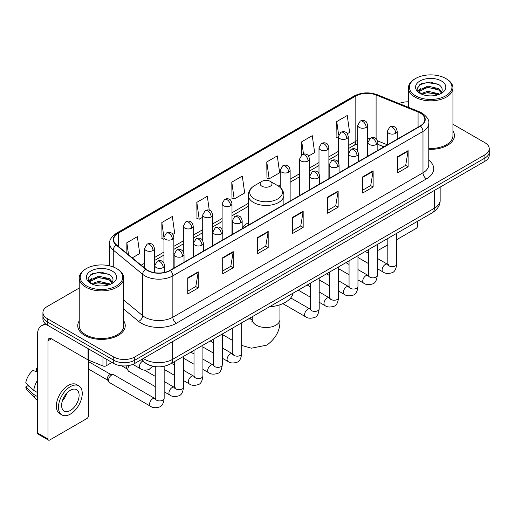 <?xml version="1.0" encoding="UTF-8"?>
<svg xmlns="http://www.w3.org/2000/svg" width="515" height="515" viewBox="0 0 515 515"><rect width="100%" height="100%" fill="white"/><g stroke="black" fill="none" stroke-linecap="round" stroke-linejoin="round"><path stroke-width="0.77" d="M248.275 222.783A26.22 15.141 0 0 0 242.172 227.682M383.939 146.865L377.836 144.4M151.436 365.824A14.845 8.568 180 0 1 145.442 363.017M79.233 288.046L47.271 306.496A14.845 8.568 0 0 0 42.925 312.56L42.925 319.023A14.845 8.568 0 0 0 47.271 325.081L113.738 363.455A14.845 8.568 0 0 0 134.724 363.455L484.905 161.279A14.845 8.568 0 0 0 489.25 155.221L489.25 151.989A14.845 8.568 0 0 1 484.905 158.047A14.845 8.568 0 0 0 489.25 151.989L489.25 148.758A14.845 8.568 0 0 0 484.905 142.7L452.943 124.25M42.925 312.56A14.845 8.568 0 0 0 47.271 318.618L113.738 356.992A14.845 8.568 0 0 0 134.724 356.992L134.724 360.223L484.905 158.047L134.724 360.223A14.845 8.568 0 0 1 113.738 360.223A14.845 8.568 0 0 0 134.724 360.223L134.724 363.455M47.271 318.618L47.271 321.849L113.738 360.223L47.271 321.849A14.845 8.568 0 0 1 42.925 315.792A14.845 8.568 0 0 0 47.271 321.849L47.271 325.081M79.233 320.916A23.748 13.712 0 0 0 77.746 325.686A23.748 13.712 0 0 0 84.698 335.381A23.748 13.712 0 0 0 110.583 338.355A23.748 13.712 0 0 0 125.242 325.686A23.748 13.712 0 0 0 123.755 320.916A23.748 13.712 0 0 1 125.242 325.686A23.748 13.712 0 0 1 110.583 338.355A23.748 13.712 0 0 1 84.698 335.381A23.748 13.712 0 0 1 77.746 325.686A23.748 13.712 0 0 1 79.233 320.916M420.182 113.01A15.83 9.141 180 0 1 424.824 119.474A15.83 9.141 180 0 1 420.182 125.937L170.059 270.343A15.83 9.141 180 0 1 145.893 269.126L116.506 244.889A15.83 9.141 180 0 1 113.641 239.649A15.83 9.141 180 0 1 118.276 233.186L355.82 96.041A15.83 9.141 180 0 1 376.098 95.017L418.071 111.987A15.83 9.141 180 0 1 420.182 113.01M420.465 112.849A16.229 9.367 0 0 0 418.296 111.8L376.323 94.831A16.229 9.367 0 0 0 355.543 95.88L117.999 233.025A16.229 9.367 0 0 0 116.184 245.024L145.571 269.255A16.229 9.367 0 0 0 170.336 270.504L420.465 126.098A16.229 9.367 0 0 0 420.465 112.849M187.724 277.881L187.724 294.039L198.217 287.975L198.217 271.817L187.724 277.881M187.724 291.168L195.809 286.501L198.178 272.358A3.959 2.285 -120 0 0 198.217 271.817M195.739 286.546L198.217 287.975M222.705 257.68L222.705 273.838L233.205 267.781L233.205 251.623L222.705 257.68M222.705 270.974L230.791 266.307L233.16 252.157A3.959 2.285 -120 0 0 233.205 251.623M230.72 266.345L233.205 267.781M257.693 237.486L257.693 253.644L268.186 247.586L268.186 231.428L257.693 237.486M257.693 250.773L265.772 246.106L268.141 231.962A3.959 2.285 -120 0 0 268.186 231.428M265.701 246.151L268.186 247.586M397.619 156.695L397.619 172.853L408.118 166.796L408.118 150.638L397.619 156.695M397.619 169.989L405.704 165.321L408.073 151.172A3.959 2.285 -120 0 0 408.118 150.638M405.633 165.36L408.118 166.796M362.637 176.896L362.637 193.054L373.13 186.99L373.13 170.832L362.637 176.896M362.637 190.183L370.723 185.516L373.092 171.373A3.959 2.285 -120 0 0 373.13 170.832M370.652 185.561L373.13 186.99M327.656 197.091L327.656 213.249L338.149 207.191L338.149 191.033L327.656 197.091M327.656 210.384L335.741 205.717L338.11 191.567A3.959 2.285 -120 0 0 338.149 191.033M335.671 205.755L338.149 207.191M292.675 217.285L292.675 233.443L303.168 227.385L303.168 211.227L292.675 217.285M292.675 230.578L300.754 225.911L303.123 211.768A3.959 2.285 -120 0 0 303.168 211.227M300.683 225.95L303.168 227.385M428.783 149.298A23.748 13.712 0 0 0 454.43 135.632A23.748 13.712 0 0 0 452.943 130.862A23.748 13.712 0 0 1 454.43 135.632A23.748 13.712 0 0 1 428.783 149.298M134.724 356.992L484.905 154.815A14.845 8.568 0 0 0 489.25 148.758M408.414 101.822A14.845 8.568 0 0 0 399.035 103.528M172.918 234.389L174.701 233.359L172.332 216.48L161.839 222.538L162.006 238.6M132.252 257.873L139.72 253.56L137.351 236.675L126.857 242.739L126.857 253.425M266.783 161.948L269.152 178.827L279.651 172.77L277.282 155.891L266.783 161.948L266.957 178.01M308.582 156.064L314.633 152.575L312.264 135.69L301.771 141.747L301.771 154.88M347.342 133.688L349.614 132.374L347.245 115.495L336.752 121.553L336.919 137.614M209.27 210.223L207.313 196.279L196.82 202.344L196.988 218.405M231.802 182.143L234.171 199.028L244.67 192.971L242.301 176.085L231.802 182.143L231.975 198.204M234.171 199.028L231.802 198.14M269.152 178.827L266.783 177.945M301.771 141.747L303.502 154.127M338.381 138.162L336.752 137.55M336.752 121.553L338.638 135.001M196.82 202.344L199.189 219.223L202.717 217.188M199.189 219.223L196.82 218.341M163.957 239.327L161.839 238.535M161.839 222.538L163.957 237.64M126.857 242.739L128.55 254.822M377.341 249.736A2.472 1.429 120 0 0 377.669 250.071A2.472 1.429 120 0 0 378.905 249.949L387.814 244.805M396.724 239.662L415.985 228.538A2.472 1.429 120 0 0 417.736 225.512L417.736 221.18M415.637 95.842A21.276 12.283 0 0 0 445.72 95.842A21.276 12.283 0 0 0 445.72 78.473L446.421 78.879A22.261 12.856 0 0 1 452.943 87.962A22.261 12.856 0 0 1 439.198 99.839A22.261 12.856 0 0 1 414.935 97.052A22.261 12.856 0 0 1 408.414 87.962A22.261 12.856 0 0 1 414.935 78.879L415.637 78.473A21.276 12.283 0 0 0 415.637 95.842M428.783 148.436A22.261 12.856 0 0 0 452.943 135.632L452.943 87.962M420.781 93.769L427.785 91.226L438.587 93.749L439.353 94.322M421.843 94.251L427.785 92.507L438.156 94.76M420.588 93.672L419.5 91.271L419.88 89.803L427.785 86.095L438.587 88.619L441.555 92.127M419.532 92.964L419.5 91.271M419.571 91.908L419.88 91.091L427.785 87.376L438.587 89.906L441.213 92.661M439.823 94.123A11.182 6.457 0 0 0 440.299 93.698C443.151 90.589 442.778 87.634 439.173 84.827L430.424 82.078L421.405 83.642L417.214 88.29L419.931 93.267M441.387 80.977A15.141 8.742 0 0 0 420.008 80.958A15.141 8.742 0 0 0 419.912 93.299A15.141 8.742 0 0 0 419.976 93.337A15.141 8.742 0 0 0 441.452 93.299A15.141 8.742 0 0 0 441.387 80.977M441.252 93.415L442.34 92.668M446.421 78.879L445.72 78.473A21.276 12.283 0 0 0 415.637 78.473M419.332 84.924L426.903 82.593L437.924 84.067M417.871 91.168L419.937 89.7M423.349 88.374L426.903 87.724L435.819 88.49M423.349 93.498L426.903 92.855L435.819 93.621M417.639 90.756L420.794 88.632M261.89 186.224A5.935 3.425 0 0 0 270.285 186.224A5.935 3.425 0 0 0 270.285 181.377L277.656 185.632A16.364 9.444 0 0 1 277.656 198.99A16.364 9.444 0 0 1 254.519 198.99A16.364 9.444 0 0 1 254.519 185.632C250.49 188.026 248.41 191.207 248.275 195.166A17.813 10.281 0 0 0 253.489 202.44A17.813 10.281 0 0 0 272.905 204.667A17.813 10.281 0 0 0 283.894 195.166C283.765 191.207 281.686 188.026 277.656 185.632L270.285 181.377A5.935 3.425 0 0 0 261.89 181.377A5.935 3.425 0 0 0 261.89 186.224M269.358 306.843A27.211 15.707 0 0 0 293.099 293.138M155.253 386.63L128.789 371.354A4.455 2.569 -60 0 1 128.235 370.8A4.455 2.569 -60 0 1 127.868 369.313A4.455 2.569 -60 0 1 129.291 365.45M128.235 370.8L126.909 368.669A3.219 1.854 -60 0 1 126.645 367.594A3.219 1.854 -60 0 1 127.076 365.805M108.491 380.501A4.455 2.569 -60 0 1 111.639 375.049A4.455 2.569 -60 0 1 113.107 374.617A4.455 2.569 -60 0 1 113.867 374.83L154.931 398.539A4.455 2.569 -60 0 0 152.904 398.655A4.455 2.569 -60 0 0 152.71 398.758A4.455 2.569 -60 0 0 149.801 402.685A4.455 2.569 -60 0 0 150.483 406.251L109.412 382.542A4.455 2.569 -60 0 1 108.852 381.988A4.455 2.569 -60 0 1 108.491 380.501M108.852 381.988L107.526 379.858A3.219 1.854 -60 0 1 107.262 378.783A3.219 1.854 -60 0 1 109.541 374.849A3.219 1.854 -60 0 1 110.603 374.54L113.107 374.617M106.129 359.058L106.129 365.83L111.987 362.444M47.103 324.984A19.789 11.427 -120 0 0 41.573 325.718A19.789 11.427 -120 0 0 37.473 334.776L37.473 432.935L47.972 438.992L47.972 340.833A4.95 2.858 60 0 1 48.996 338.567A4.95 2.858 60 0 1 51.468 338.812L88.046 359.934L88.046 348.623M47.972 438.992A2.472 1.429 120 0 0 48.481 440.125L37.988 434.068A2.472 1.429 -60 0 1 37.473 432.935M48.481 440.125A2.472 1.429 120 0 0 49.717 440.003L86.797 418.592A2.472 1.429 120 0 0 88.548 415.566L88.548 360.159M106.129 365.83A2.472 1.429 180 0 1 102.961 365.985L88.374 360.094A2.472 1.429 180 0 1 88.046 359.934M70.355 410.474A12.366 7.139 120 0 0 78.441 399.576A12.366 7.139 120 0 0 76.542 389.662A12.366 7.139 120 0 0 70.355 390.273A12.366 7.139 120 0 0 62.276 401.179A12.366 7.139 120 0 0 64.175 411.086A12.366 7.139 120 0 0 70.355 410.474M62.367 400.889A12.366 7.139 120 0 0 66.808 393.196M37.473 368.779L36.423 368.457L36.423 370.942L37.473 371.547M78.769 385.806L76.671 384.596A16.821 9.714 120 0 0 68.257 385.432A16.821 9.714 120 0 0 57.268 400.252A16.821 9.714 120 0 0 59.849 413.732L61.948 414.942A16.821 9.714 120 0 0 70.355 414.112A16.821 9.714 120 0 0 81.344 399.286A16.821 9.714 120 0 0 78.769 385.806A16.821 9.714 120 0 0 70.355 386.643A16.821 9.714 120 0 0 59.367 401.462A16.821 9.714 120 0 0 61.948 414.942M37.473 380.34A16.326 9.425 120 0 0 33.758 390.402L25.75 382.909A12.862 7.429 120 0 1 32.928 370.478L37.473 371.856M37.473 392.546L33.758 390.402M30.082 386.965L27.9 385.703L25.75 386.945L33.758 394.439L37.473 396.589M33.758 394.439A16.326 9.425 120 0 0 35.773 399.003A16.326 9.425 120 0 0 37.009 399.975L37.473 400.239M37.473 368.167A12.862 7.429 120 0 0 36.423 368.457M25.75 386.945A12.862 7.429 120 0 0 27.269 390.151L35.773 399.003M86.449 285.896A21.276 12.283 0 0 0 116.538 285.896A21.276 12.283 0 0 0 116.538 268.527L117.233 268.933A22.261 12.856 0 0 1 123.755 278.016A22.261 12.856 0 0 1 110.01 289.894A22.261 12.856 0 0 1 85.748 287.106A22.261 12.856 0 0 1 79.233 278.016A22.261 12.856 0 0 1 85.748 268.933L86.449 268.527A21.276 12.283 0 0 0 86.449 285.896M79.233 278.016L79.233 325.686A22.261 12.856 0 0 0 85.748 334.776A22.261 12.856 0 0 0 110.01 337.563A22.261 12.856 0 0 0 123.755 325.686L123.755 278.016M91.593 283.823L98.597 281.28L109.399 283.804L110.165 284.377M92.655 284.306L98.597 282.561L108.968 284.814M91.4 283.726L90.312 281.325L90.692 279.857L98.597 276.149L109.399 278.673L112.367 282.181M90.344 283.018L90.312 281.325M90.383 281.963L90.692 281.145L98.597 277.43L109.399 279.96L112.025 282.716M110.641 284.177A11.182 6.457 0 0 0 111.111 283.752C113.963 280.643 113.59 277.688 109.985 274.881L101.236 272.132L92.217 273.703L88.026 278.345L90.743 283.321M112.199 271.032A15.141 8.742 0 0 0 90.82 271.012A15.141 8.742 0 0 0 90.724 283.353A15.141 8.742 0 0 0 90.788 283.392A15.141 8.742 0 0 0 112.264 283.353A15.141 8.742 0 0 0 112.199 271.032M112.064 283.469L113.152 282.722M117.233 268.933L116.538 268.527A21.276 12.283 0 0 0 86.449 268.527M90.144 274.978L97.721 272.647L108.736 274.122M88.683 281.222L90.749 279.754M94.161 278.428L97.721 277.778L106.631 278.544M94.161 283.553L97.721 282.909L106.631 283.675M88.451 280.81L91.606 278.692M143.37 358.466A19.789 11.427 0 0 0 144.696 359.315A19.789 11.427 0 0 0 172.68 359.315L434.351 208.24A19.789 11.427 0 0 0 440.151 200.161C440.293 205.073 437.679 209.277 432.304 212.772L170.632 363.841A9.894 5.71 60 0 0 172.68 359.315L172.68 341.542M434.351 190.466L434.351 208.24A9.894 5.71 60 0 1 432.304 212.772M142.565 358.929A9.894 6.618 129.5 0 0 144.29 362.148L141.284 359.67M484.905 161.279L484.905 154.815M113.738 363.455L113.738 356.992M428.783 160.184A24.739 14.278 180 0 1 426.484 178.853L176.355 323.259A4.95 2.858 60 0 1 172.86 317.201L422.982 172.795A19.789 11.427 0 0 0 428.783 164.716L428.783 123.349A19.789 11.427 180 0 1 422.982 131.428A4.95 2.858 -120 0 0 420.465 126.098M176.355 323.259A24.739 14.278 180 0 1 141.374 323.259A24.739 14.278 180 0 1 138.599 321.354L123.755 309.116M145.571 269.255A4.95 3.309 129.5 0 0 142.655 274.315L142.655 315.676A19.789 11.427 0 0 0 144.87 317.201A19.789 11.427 0 0 0 172.86 317.201L172.86 275.84A19.789 11.427 180 0 1 142.655 274.315L113.261 250.078A19.789 11.427 180 0 1 109.682 243.524L109.682 265.875M428.783 123.349C429.439 120.259 427.167 116.815 421.959 113.004L419.358 111.742A4.95 2.318 112 0 0 418.296 111.8M419.358 111.742L377.386 94.773C369.191 91.876 361.408 92.294 354.05 96.041A4.95 2.858 60 0 1 355.543 95.88M117.999 233.025A4.95 2.858 -120 0 0 116.506 233.179C111.369 236.874 109.096 240.325 109.682 243.524M116.184 245.024A4.95 3.309 129.5 0 0 113.261 250.078L113.261 266.982M377.386 94.773A4.95 2.318 112 0 0 376.323 94.831M170.336 270.504A4.95 2.858 60 0 1 172.86 275.84L422.982 131.428L422.982 172.795A4.95 2.858 60 0 0 426.484 178.853M123.755 300.097L142.655 315.676A4.95 3.309 -50.5 0 1 138.599 321.354M118.276 233.186L118.276 246.35M418.071 111.987L418.071 127.154M376.098 95.017L376.098 138.69M387.319 144.799L377.566 140.853M369.635 138.735A15.83 9.141 0 0 0 367.659 138.612M357.764 140.331A15.83 9.141 0 0 0 355.82 141.284L348.275 145.642M355.82 96.041L355.82 141.284A8.903 5.144 60 0 1 353.979 145.359L348.275 148.655M338.381 151.352L328.892 156.83M318.997 162.54L309.515 168.019M299.621 173.729L290.132 179.207M280.237 184.917L278.312 186.031M248.275 203.374L231.995 212.772M222.1 218.489L212.611 223.967M202.717 229.677L193.234 235.155M183.34 240.866L173.851 246.344M163.957 252.054L154.474 257.532M144.573 263.242L141.162 265.219M377.868 144.303A8.903 4.172 -68 0 1 377.836 144.29L384.042 146.801M292.675 217.8L303.123 211.768M327.656 197.606L338.11 191.567M362.637 177.405L373.092 171.373M397.619 157.21L408.073 151.172M257.693 237.994L268.141 231.962M222.705 258.195L233.16 252.157M187.724 278.39L198.178 272.358M279.941 304.771L279.941 319.525A13.854 7.995 180 0 1 275.879 325.184A13.854 7.995 180 0 1 256.29 325.184A13.854 7.995 180 0 1 252.234 319.525L251.861 322.184M248.024 319.158A13.854 7.995 -60 0 1 252.022 319.648L252.234 319.77M241.677 323.021A13.854 7.995 -60 0 1 242.166 322.545M395.765 133.288A4.95 2.858 0 0 0 397.213 131.267C396.434 128.409 395.649 127.005 394.87 127.057C393.434 126.046 391.741 126.027 389.797 126.986A4.95 2.858 60 0 1 392.269 127.231A4.95 2.858 -120 0 1 395.765 133.288A4.95 2.858 0 0 1 388.774 133.288A4.95 2.858 0 0 1 387.319 131.267L389.797 126.986M377.341 268.688L383.044 271.978A4.455 2.569 -60 0 1 382.362 268.412A4.455 2.569 -60 0 1 385.272 264.491A4.455 2.569 -60 0 1 385.471 264.382A4.455 2.569 -60 0 1 387.499 264.266L377.341 258.408M388.072 264.716L387.673 265.045L387.814 264.086A4.455 2.569 -0 0 0 389.121 265.901A4.455 2.569 -0 0 0 395.211 266.017A4.455 2.569 -0 0 0 396.724 264.086C396.112 269.255 394.509 272.145 391.915 272.75C388.194 273.883 385.239 273.626 383.044 271.978M376.388 144.477A4.95 2.858 0 0 0 377.836 142.455C377.051 139.597 376.272 138.194 375.487 138.245C374.057 137.241 372.364 137.215 370.414 138.174A4.95 2.858 60 0 1 372.886 138.419A4.95 2.858 -120 0 1 376.388 144.477A4.95 2.858 0 0 1 369.39 144.477A4.95 2.858 0 0 1 367.942 142.455L370.414 138.174M357.964 279.877L363.667 283.173A4.455 2.569 -60 0 1 362.985 279.6A4.455 2.569 -60 0 1 365.895 275.68A4.455 2.569 -60 0 1 366.088 275.57A4.455 2.569 -60 0 1 368.116 275.461L357.964 269.596M368.689 275.905L368.296 276.233L368.437 275.274A4.455 2.569 -0 0 0 369.738 277.089A4.455 2.569 -0 0 0 375.834 277.205A4.455 2.569 -0 0 0 377.341 275.274C376.729 280.443 375.132 283.334 372.538 283.939C368.817 285.072 365.856 284.814 363.667 283.173M357.004 155.665A4.95 2.858 0 0 0 358.453 153.644C357.674 150.786 356.889 149.382 356.11 149.434C354.674 148.429 352.981 148.404 351.037 149.363A4.95 2.858 60 0 1 353.509 149.608A4.95 2.858 -120 0 1 357.004 155.665A4.95 2.858 0 0 1 350.007 155.665A4.95 2.858 0 0 1 348.558 153.644L351.037 149.363M338.58 291.065L344.284 294.361A4.455 2.569 -60 0 1 343.602 290.795A4.455 2.569 -60 0 1 346.511 286.868A4.455 2.569 -60 0 1 346.711 286.758A4.455 2.569 -60 0 1 348.739 286.649L338.58 280.784M349.312 287.093L348.913 287.428L349.054 286.462A4.455 2.569 -0 0 0 350.361 288.284A4.455 2.569 -0 0 0 356.451 288.394A4.455 2.569 -0 0 0 357.964 286.462C357.352 291.632 355.749 294.522 353.155 295.127C349.434 296.26 346.479 296.003 344.284 294.361M337.628 166.854A4.95 2.858 0 0 0 339.076 164.832C338.291 161.974 337.505 160.571 336.726 160.629C335.297 159.618 333.604 159.592 331.654 160.551A4.95 2.858 60 0 1 334.126 160.796A4.95 2.858 -120 0 1 337.628 166.854A4.95 2.858 0 0 1 330.63 166.854A4.95 2.858 0 0 1 329.182 164.832L331.654 160.551M319.197 302.254L324.907 305.55A4.455 2.569 -60 0 1 324.225 301.983A4.455 2.569 -60 0 1 327.128 298.056A4.455 2.569 -60 0 1 327.328 297.953A4.455 2.569 -60 0 1 329.355 297.837L319.197 291.973M329.928 298.288L329.529 298.616L329.677 297.651A4.455 2.569 -0 0 0 330.978 299.473A4.455 2.569 -0 0 0 337.074 299.582A4.455 2.569 -0 0 0 338.58 297.651C337.969 302.826 336.366 305.71 333.778 306.316C330.057 307.449 327.096 307.191 324.907 305.55M318.244 178.042A4.95 2.858 0 0 0 319.693 176.027C318.907 173.162 318.128 171.759 317.349 171.817C315.914 170.806 314.221 170.78 312.277 171.74A4.95 2.858 60 0 1 314.749 171.984A4.95 2.858 -120 0 1 318.244 178.042A4.95 2.858 0 0 1 311.247 178.042A4.95 2.858 0 0 1 309.798 176.027L312.277 171.74M282.825 303.631L305.524 316.738A4.455 2.569 -60 0 1 304.841 313.172A4.455 2.569 -60 0 1 307.751 309.245A4.455 2.569 -60 0 1 307.951 309.142A4.455 2.569 -60 0 1 309.978 309.026L290.73 297.915M310.551 309.476L310.152 309.805L310.294 308.839A4.455 2.569 -0 0 0 311.601 310.661A4.455 2.569 -0 0 0 317.691 310.77A4.455 2.569 -0 0 0 319.197 308.839C318.592 314.015 316.989 316.899 314.395 317.504C310.674 318.637 307.719 318.379 305.524 316.738M240.724 222.802A4.95 2.858 0 0 0 242.172 220.78C241.387 217.922 240.608 216.519 239.823 216.57C238.394 215.56 236.7 215.54 234.75 216.5A4.95 2.858 60 0 1 237.228 216.744A4.95 2.858 -120 0 1 240.724 222.802A4.95 2.858 0 0 1 233.726 222.802A4.95 2.858 0 0 1 232.278 220.78L234.75 216.5M222.3 358.202L228.003 361.491A4.455 2.569 -60 0 1 227.321 357.925A4.455 2.569 -60 0 1 230.231 354.005A4.455 2.569 -60 0 1 230.424 353.895A4.455 2.569 -60 0 1 232.458 353.779L222.3 347.921M233.031 354.23L232.632 354.558L232.774 353.599A4.455 2.569 -0 0 0 234.074 355.414A4.455 2.569 -0 0 0 240.17 355.53A4.455 2.569 -0 0 0 241.677 353.599C241.065 358.768 239.469 361.659 236.874 362.264C233.153 363.397 230.199 363.139 228.003 361.491M221.341 233.99A4.95 2.858 0 0 0 222.795 231.969C222.01 229.111 221.225 227.707 220.446 227.759C219.01 226.755 217.324 226.729 215.373 227.688A4.95 2.858 60 0 1 217.845 227.933A4.95 2.858 -120 0 1 221.341 233.99A4.95 2.858 0 0 1 214.349 233.99A4.95 2.858 0 0 1 212.895 231.969L215.373 227.688M202.916 369.39L208.62 372.686A4.455 2.569 -60 0 1 207.938 369.113A4.455 2.569 -60 0 1 210.847 365.193A4.455 2.569 -60 0 1 211.047 365.084A4.455 2.569 -60 0 1 213.075 364.974L202.916 359.11M213.648 365.418L213.249 365.747L213.39 364.787A4.455 2.569 -0 0 0 214.697 366.603A4.455 2.569 -0 0 0 220.787 366.719A4.455 2.569 -0 0 0 222.3 364.787C221.688 369.957 220.085 372.847 217.491 373.452C213.77 374.585 210.815 374.328 208.62 372.686M201.964 245.179A4.95 2.858 0 0 0 203.412 243.157C202.627 240.299 201.848 238.896 201.062 238.947C199.633 237.943 197.94 237.917 195.99 238.876A4.95 2.858 60 0 1 198.462 239.121A4.95 2.858 -120 0 1 201.964 245.179A4.95 2.858 0 0 1 194.966 245.179A4.95 2.858 0 0 1 193.518 243.157L195.99 238.876M183.54 380.579L189.243 383.875A4.455 2.569 -60 0 1 188.561 380.302A4.455 2.569 -60 0 1 191.471 376.381A4.455 2.569 -60 0 1 191.664 376.272A4.455 2.569 -60 0 1 193.692 376.162L183.54 370.298M194.264 376.607L193.872 376.941L194.013 375.976A4.455 2.569 -0 0 0 195.314 377.798A4.455 2.569 -0 0 0 201.41 377.907A4.455 2.569 -0 0 0 202.916 375.976C202.305 381.145 200.708 384.036 198.114 384.641C194.393 385.774 191.438 385.516 189.243 383.875M182.58 256.367A4.95 2.858 0 0 0 184.029 254.346C183.25 251.487 182.465 250.084 181.686 250.142C180.25 249.131 178.557 249.106 176.613 250.065A4.95 2.858 60 0 1 179.085 250.309A4.95 2.858 -120 0 1 182.58 256.367A4.95 2.858 0 0 1 175.583 256.367A4.95 2.858 0 0 1 174.134 254.346L176.613 250.065M164.156 391.767L169.86 395.063A4.455 2.569 -60 0 1 169.178 391.497A4.455 2.569 -60 0 1 172.087 387.57A4.455 2.569 -60 0 1 172.287 387.467A4.455 2.569 -60 0 1 174.315 387.351L164.156 381.486M174.888 387.801L174.488 388.13L174.63 387.164A4.455 2.569 -0 0 0 175.937 388.986A4.455 2.569 -0 0 0 182.027 389.095A4.455 2.569 -0 0 0 183.54 387.164C182.928 392.34 181.325 395.224 178.731 395.829C175.01 396.962 172.055 396.705 169.86 395.063M163.204 267.555A4.95 2.858 0 0 0 164.652 265.54C163.867 262.676 163.088 261.272 162.302 261.33C160.873 260.32 159.18 260.294 157.23 261.253A4.95 2.858 60 0 1 159.702 261.498A4.95 2.858 -120 0 1 163.204 267.555A4.95 2.858 0 0 1 156.206 267.555A4.95 2.858 0 0 1 154.758 265.54L157.23 261.253M155.504 398.99L155.112 399.318L155.253 398.353A4.455 2.569 -0 0 0 156.554 400.174A4.455 2.569 -0 0 0 162.65 400.284A4.455 2.569 -0 0 0 164.156 398.353C163.545 403.528 161.942 406.412 159.354 407.017C155.633 408.15 152.672 407.893 150.483 406.251M366.204 127.411A4.95 2.858 0 0 0 367.659 125.39C366.873 122.531 366.088 121.128 365.309 121.18C363.873 120.169 362.187 120.15 360.236 121.109A4.95 2.858 60 0 1 362.708 121.353A4.95 2.858 -120 0 1 366.204 127.411A4.95 2.858 0 0 1 359.213 127.411A4.95 2.858 0 0 1 357.764 125.39L360.236 121.109M346.827 138.599A4.95 2.858 0 0 0 348.275 136.578C347.49 133.72 346.711 132.316 345.926 132.368C344.496 131.364 342.803 131.338 340.853 132.297A4.95 2.858 60 0 1 343.331 132.542A4.95 2.858 -120 0 1 346.827 138.599A4.95 2.858 0 0 1 339.829 138.599A4.95 2.858 0 0 1 338.381 136.578L340.853 132.297M327.443 149.788A4.95 2.858 0 0 0 328.892 147.766C328.113 144.908 327.328 143.505 326.549 143.556C325.113 142.552 323.42 142.526 321.476 143.485A4.95 2.858 60 0 1 323.948 143.73A4.95 2.858 -120 0 1 327.443 149.788A4.95 2.858 0 0 1 320.452 149.788A4.95 2.858 0 0 1 318.997 147.766L321.476 143.485M308.067 160.976A4.95 2.858 0 0 0 309.515 158.955C308.73 156.096 307.951 154.693 307.165 154.751C305.736 153.74 304.043 153.715 302.093 154.674A4.95 2.858 60 0 1 304.565 154.918A4.95 2.858 -120 0 1 308.067 160.976A4.95 2.858 0 0 1 301.069 160.976A4.95 2.858 0 0 1 299.621 158.955L302.093 154.674M288.683 172.165A4.95 2.858 0 0 0 290.132 170.15C289.353 167.285 288.567 165.882 287.788 165.939C286.353 164.929 284.66 164.903 282.716 165.862A4.95 2.858 60 0 1 285.188 166.107A4.95 2.858 -120 0 1 288.683 172.165A4.95 2.858 0 0 1 281.686 172.165A4.95 2.858 0 0 1 280.237 170.15L282.716 165.862M230.546 205.736A4.95 2.858 0 0 0 231.995 203.715C231.209 200.856 230.424 199.453 229.645 199.505C228.209 198.494 226.523 198.468 224.572 199.427A4.95 2.858 60 0 1 227.044 199.672A4.95 2.858 -120 0 1 230.546 205.736A4.95 2.858 0 0 1 223.549 205.736A4.95 2.858 0 0 1 222.1 203.715L224.572 199.427M211.163 216.924A4.95 2.858 0 0 0 212.611 214.903C211.826 212.045 211.047 210.641 210.262 210.693C208.833 209.682 207.139 209.663 205.189 210.622A4.95 2.858 60 0 1 207.667 210.867A4.95 2.858 -120 0 1 211.163 216.924A4.95 2.858 0 0 1 204.165 216.924A4.95 2.858 0 0 1 202.717 214.903L205.189 210.622M191.786 228.113A4.95 2.858 0 0 0 193.234 226.091C192.449 223.233 191.664 221.83 190.885 221.881C189.449 220.877 187.763 220.851 185.812 221.811A4.95 2.858 60 0 1 188.284 222.055A4.95 2.858 -120 0 1 191.786 228.113A4.95 2.858 0 0 1 184.788 228.113A4.95 2.858 0 0 1 183.34 226.091L185.812 221.811M172.403 239.301A4.95 2.858 0 0 0 173.851 237.28C173.066 234.422 172.287 233.018 171.501 233.07C170.072 232.065 168.379 232.04 166.429 232.999A4.95 2.858 60 0 1 168.907 233.244A4.95 2.858 -120 0 1 172.403 239.301A4.95 2.858 0 0 1 165.405 239.301A4.95 2.858 0 0 1 163.957 237.28L166.429 232.999M153.019 250.49A4.95 2.858 0 0 0 154.474 248.468C153.689 245.61 152.904 244.207 152.125 244.265C150.689 243.254 149.002 243.228 147.052 244.187A4.95 2.858 60 0 1 149.524 244.432A4.95 2.858 -120 0 1 153.019 250.49A4.95 2.858 0 0 1 146.028 250.49A4.95 2.858 0 0 1 144.573 248.468L147.052 244.187M152.659 366.152L149.17 369.435C145.449 370.562 142.494 370.311 140.299 368.663A4.455 2.569 -60 0 1 139.378 366.629A4.455 2.569 -60 0 1 142.726 361.067A4.455 2.569 -60 0 1 142.887 360.989M47.972 340.833L51.468 338.812M88.374 348.81L88.374 360.094M102.961 365.985L102.961 357.23M170.632 363.841C162.669 367.845 154.706 367.845 146.743 363.841L144.29 362.148M440.151 200.161L440.151 187.119M354.05 96.041L116.506 233.179M357.764 143.73L353.979 145.359M338.381 154.365L328.892 159.843M318.997 165.553L309.515 171.032M299.621 176.742L290.132 182.22M248.275 206.386L231.995 215.785M222.1 221.501L212.611 226.973M202.717 232.69L193.234 238.168M183.34 243.878L173.851 249.357M163.957 255.067L154.474 260.545M144.573 266.255L143.305 266.989M377.669 250.071L377.341 249.884M408.414 107.32L408.414 87.962M279.941 319.525C280.533 329.697 276.175 338.226 266.867 345.114L251.436 348.185L241.677 345.443M232.774 340.524L222.3 334.48M283.894 204.622L283.894 195.166M248.275 225.184L248.275 195.166M261.89 181.377L254.519 185.632M252.022 319.648L249.601 318.251M252.234 316.731L252.234 319.525M388.4 264.626L387.499 264.266M396.724 233.314L396.724 264.086M397.213 139.198L397.213 131.267M368.437 263.545L357.964 257.5M387.814 238.451L387.814 264.086M387.319 144.908L387.319 131.267M368.437 253.264L365.302 251.455M369.023 275.815L368.116 275.461M377.341 244.503L377.341 275.274M377.836 150.386L377.836 142.455M349.054 274.733L338.58 268.688M368.437 249.646L368.437 275.274M367.942 156.096L367.942 142.455M349.054 264.453L345.919 262.644M349.64 287.003L348.739 286.649M357.964 255.691L357.964 286.462M358.453 161.575L358.453 153.644M329.677 285.922L319.197 279.877M349.054 260.835L349.054 286.462M348.558 167.285L348.558 153.644M329.677 275.641L326.542 273.832M330.263 298.191L329.355 297.837M338.58 266.879L338.58 297.651M339.076 172.763L339.076 164.832M310.294 297.116L298.256 290.164M329.677 272.023L329.677 297.651M329.182 178.48L329.182 164.832M310.294 286.829L307.159 285.02M310.88 309.38L309.978 309.026M319.197 278.068L319.197 308.839M319.693 183.952L319.693 176.027M310.294 283.211L310.294 308.839M309.798 189.668L309.798 176.027M233.359 354.14L232.458 353.779M241.677 322.828L241.677 353.599M242.172 228.712L242.172 220.78M213.39 353.058L202.916 347.013M232.774 327.965L232.774 353.599M232.278 234.422L232.278 220.78M213.39 342.778L210.255 340.969M213.976 365.328L213.075 364.974M222.3 334.016L222.3 364.787M222.795 239.9L222.795 231.969M194.013 364.247L183.54 358.202M213.39 339.16L213.39 364.787M212.895 245.61L212.895 231.969M194.013 353.966L190.878 352.157M194.599 376.517L193.692 376.162M202.916 345.205L202.916 375.976M203.412 251.088L203.412 243.157M174.63 375.435L164.156 369.39M194.013 350.348L194.013 375.976M193.518 256.798L193.518 243.157M174.63 365.154L171.495 363.345M175.216 387.705L174.315 387.351M183.54 356.393L183.54 387.164M184.029 262.277L184.029 254.346M121.72 365.843L127.07 368.927M174.63 361.536L174.63 387.164M174.134 267.993L174.134 254.346M155.253 376.343L144.503 370.143M155.839 398.893L154.931 398.539M164.156 366.274L164.156 398.353M164.652 272.39L164.652 265.54M88.548 369.068L107.687 380.115M155.253 366.622L155.253 398.353M154.758 272.712L154.758 265.54M88.548 361.639L110.905 374.547M367.659 156.264L367.659 125.39M357.764 151.12L357.764 125.39M348.275 167.452L348.275 136.578M338.381 162.309L338.381 136.578M328.892 178.641L328.892 147.766M318.997 173.497L318.997 147.766M309.515 189.829L309.515 158.955M299.621 195.546L299.621 158.955M290.132 201.017L290.132 170.15M280.237 187.499L280.237 170.15M231.995 234.589L231.995 203.715M222.1 229.445L222.1 203.715M212.611 245.777L212.611 214.903M202.717 240.634L202.717 214.903M193.234 256.966L193.234 226.091M183.34 251.822L183.34 226.091M173.851 268.154L173.851 237.28M163.957 263.011L163.957 237.28M154.474 272.66L154.474 248.468M140.299 368.663L132.857 364.369M144.573 268.038L144.573 248.468M41.573 325.718L45.223 323.607"/></g></svg>
